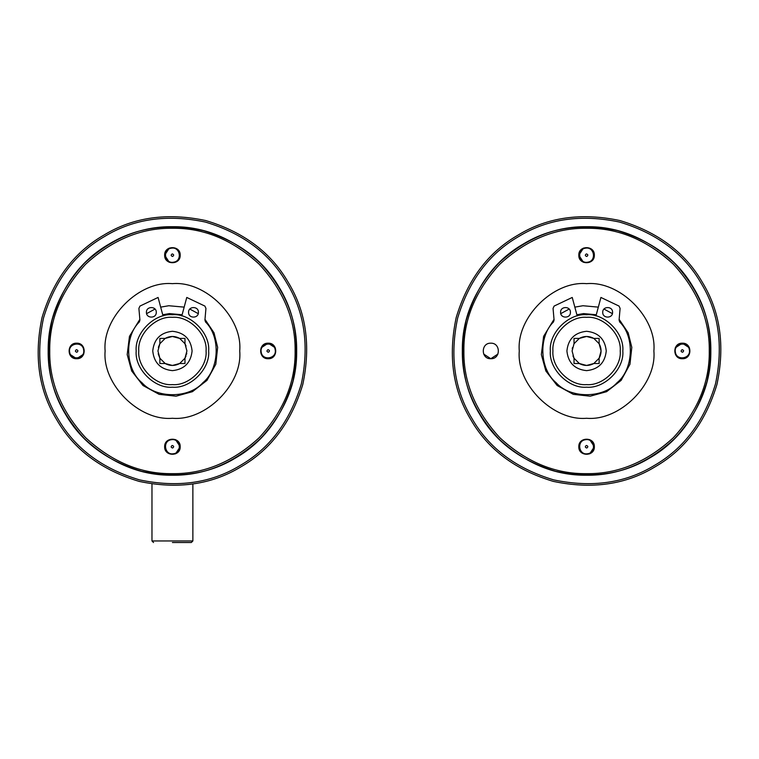<?xml version="1.0" encoding="UTF-8"?>
<svg xmlns="http://www.w3.org/2000/svg" width="759" height="759" viewBox="0 0 759 759"><rect width="100%" height="100%" fill="white"/><g stroke="black" fill="none" stroke-linecap="round" stroke-linejoin="round"><path stroke-width="1.14" d="M574.022 343.713L574.022 338.41L579.335 338.41L574.022 343.713L572.087 350.962L574.022 358.21L579.335 363.514L574.022 363.514L574.022 358.21L572.96 355.924M599.136 363.514L593.823 363.514L599.136 358.21L599.136 363.514M599.136 343.713L593.823 338.41L599.136 338.41L599.136 343.713C601.697 348.542 601.697 353.381 599.136 358.21L601.071 350.962L599.136 343.713M606.251 350.962C604.999 339.102 598.443 332.537 586.584 331.285C574.715 332.537 568.159 339.102 566.907 350.962C568.159 362.821 574.715 369.386 586.584 370.639C598.443 369.386 604.999 362.821 606.251 350.962M593.823 338.41C588.993 335.848 584.164 335.848 579.335 338.41L586.584 336.465L593.823 338.41M579.335 363.514C584.164 366.075 588.993 366.075 593.823 363.514L586.584 365.458L579.335 363.514M620.226 350.962C621.735 367.612 603.225 386.113 586.584 384.614C569.933 386.113 551.423 367.612 552.931 350.962C551.423 334.311 569.933 315.81 586.584 317.309C603.225 315.81 621.735 334.311 620.226 350.962M622.816 350.962C624.439 333.03 604.506 313.106 586.584 314.719C568.652 313.106 548.719 333.03 550.341 350.962C548.719 368.893 568.652 388.817 586.584 387.204C604.506 388.817 624.439 368.893 622.816 350.962M572.466 347.631L572.258 348.751M595.957 315.962L600.919 297.452L619.04 306.076L620.103 308.401L619.078 320.07L619.714 322.006C634.979 336.778 633.518 369.415 616.991 382.764C602.912 398.674 570.246 398.674 556.167 382.764C539.64 369.415 538.178 336.778 553.444 322.006L554.079 320.07L553.055 308.401L554.117 306.076L572.239 297.452L577.201 315.962M619.714 322.006C634.979 336.778 633.518 369.415 616.991 382.764C602.912 398.674 570.246 398.674 556.167 382.764C539.64 369.415 538.178 336.778 553.444 322.006M612.57 312.328C612.836 318.676 602.466 318.676 602.731 312.328C602.466 305.991 612.836 305.991 612.57 312.328M570.426 312.328C570.692 318.676 560.322 318.676 560.588 312.328C560.322 305.991 570.692 305.991 570.426 312.328M576.878 314.757L583.586 313.6L596.28 314.757M619.145 319.359L628.167 332.812L631.811 347.337L629.97 364.244L621.128 380.382L606.602 391.682L590.208 396.189L573.301 394.348L557.163 385.506L545.854 370.98L541.347 354.586L543.624 336.332L554.013 319.359M560.768 313.638L569.174 309.055M574.838 307.129L582.959 305.735L598.32 307.129M603.984 309.055L612.39 313.638M649.932 457.848C677.426 442.042 696.43 416.682 706.952 381.749C714.494 346.047 709.997 314.672 693.46 287.614C677.664 260.119 652.294 241.106 617.361 230.584C581.669 223.051 550.294 227.539 523.226 244.075C495.731 259.882 476.728 285.242 466.206 320.175C458.664 355.876 463.161 387.251 479.697 414.31C495.494 441.804 520.864 460.817 555.797 471.339C591.489 478.872 622.864 474.384 649.932 457.848M655.207 466.757C684.997 449.632 705.585 422.156 716.98 384.31C725.158 345.639 720.282 311.645 702.369 282.329C685.254 252.548 657.768 231.95 619.932 220.556C581.261 212.387 547.267 217.254 517.951 235.167C488.16 252.292 467.572 279.767 456.178 317.613C448 356.284 452.876 390.278 470.789 419.594C487.904 449.375 515.389 469.973 553.226 481.367C591.897 489.536 625.89 484.669 655.207 466.757M675.235 347.869L682.35 343.191L689.476 347.869M682.35 358.722C672.341 359.149 672.341 342.774 682.35 343.191C692.369 342.774 692.369 359.149 682.35 358.722M589.677 439.613L594.344 446.738L589.677 453.854M578.813 446.738C578.386 436.719 594.771 436.719 594.344 446.738C594.771 456.747 578.386 456.747 578.813 446.738M497.923 354.055L490.807 358.722L483.682 354.055M490.807 343.191C500.817 342.774 500.817 359.149 490.807 358.722C480.789 359.149 480.789 342.774 490.807 343.191M583.481 262.31L578.813 255.185L583.481 248.07M594.344 255.185C594.771 265.204 578.386 265.204 578.813 255.185C578.386 245.176 594.771 245.176 594.344 255.185M519.279 350.962C516.272 384.263 553.283 421.273 586.584 418.266C619.875 421.273 656.886 384.263 653.879 350.962C656.886 317.66 619.875 280.65 586.584 283.657C553.283 280.65 516.272 317.66 519.279 350.962M462.335 350.962C461.908 382.669 474.033 411.957 498.72 438.816C525.579 463.502 554.867 475.637 586.584 475.21C618.291 475.637 647.579 463.502 674.438 438.816C699.124 411.957 711.249 382.669 710.822 350.962C711.249 319.254 699.124 289.966 674.438 263.107C647.579 238.421 618.291 226.286 586.584 226.713C554.867 226.286 525.579 238.421 498.72 263.107C474.033 289.966 461.908 319.254 462.335 350.962M463.882 350.962C463.464 319.643 475.447 290.725 499.82 264.208C526.348 239.825 555.265 227.842 586.584 228.269C617.892 227.842 646.81 239.825 673.337 264.208C697.711 290.725 709.693 319.643 709.276 350.962C709.693 382.28 697.711 411.198 673.337 437.715C646.81 462.098 617.892 474.081 586.584 473.654C555.265 474.081 526.348 462.098 499.82 437.715C475.447 411.198 463.464 382.28 463.882 350.962M586.365 253.914C588.159 254.483 588.291 255.337 586.792 256.466C584.999 255.887 584.866 255.033 586.365 253.914M585.417 248.193C594.373 246.305 596.83 261.068 587.741 262.187C578.785 264.075 576.328 249.313 585.417 248.193M586.792 448.009C584.999 447.44 584.866 446.586 586.365 445.457C588.159 446.036 588.291 446.89 586.792 448.009M587.741 453.73C578.785 455.618 576.328 440.856 585.417 439.736C594.373 437.848 596.83 452.611 587.741 453.73M683.631 350.753C683.053 352.537 682.199 352.679 681.079 351.17C681.648 349.387 682.502 349.244 683.631 350.753M689.352 349.795C691.24 358.751 676.478 361.208 675.358 352.129C673.47 343.172 688.233 340.706 689.352 349.795M186.04 346L184.978 343.713L179.665 338.41L184.978 338.41L184.978 343.713L186.913 350.962L184.978 358.21L184.978 363.514L179.665 363.514L184.978 358.21L186.04 355.924M159.864 338.41L165.177 338.41L159.864 343.713L159.864 338.41M158.204 353.779L159.864 358.21L165.177 363.514L159.864 363.514L159.864 358.21L157.929 350.962L159.864 343.713L158.375 347.375M152.749 350.962C154.001 362.821 160.557 369.386 172.416 370.639C184.285 369.386 190.841 362.821 192.093 350.962C190.841 339.102 184.285 332.537 172.416 331.285C160.557 332.537 154.001 339.102 152.749 350.962M165.177 338.41C170.007 335.848 174.836 335.848 179.665 338.41L172.416 336.465L165.177 338.41M179.665 363.514C174.836 366.075 170.007 366.075 165.177 363.514L172.416 365.458L179.665 363.514M186.534 354.292L186.742 353.172M138.774 350.962C137.265 334.311 155.775 315.81 172.416 317.309C189.067 315.81 207.577 334.311 206.068 350.962C207.577 367.612 189.067 386.113 172.416 384.614C155.775 386.113 137.265 367.612 138.774 350.962M136.184 350.962C134.561 368.893 154.494 388.817 172.416 387.204C190.348 388.817 210.281 368.893 208.659 350.962C210.281 333.03 190.348 313.106 172.416 314.719C154.494 313.106 134.561 333.03 136.184 350.962M172.416 542.514L191.315 542.514L192.871 540.958L151.971 540.958L153.527 542.514M151.971 484.005L151.971 540.958M181.799 315.962L186.761 297.452L204.883 306.076L205.945 308.401L204.921 320.07L205.556 322.006C220.822 336.778 219.36 369.415 202.833 382.764C188.754 398.674 156.088 398.674 142.009 382.764C125.482 369.415 124.021 336.778 139.286 322.006L139.922 320.07L138.897 308.401L139.96 306.076L158.081 297.452L163.043 315.962M205.556 322.006C220.822 336.778 219.36 369.415 202.833 382.764C188.754 398.674 156.088 398.674 142.009 382.764C125.482 369.415 124.021 336.778 139.286 322.006M198.412 312.328C198.678 318.676 188.308 318.676 188.574 312.328C188.308 305.991 198.678 305.991 198.412 312.328M156.269 312.328C156.534 318.676 146.164 318.676 146.43 312.328C146.164 305.991 156.534 305.991 156.269 312.328M162.72 314.757L169.428 313.6L182.122 314.757M204.987 319.359L214.01 332.812L217.653 347.337L215.812 364.244L206.97 380.382L192.444 391.682L176.041 396.189L159.143 394.348L143.005 385.506L131.696 370.98L127.189 354.586L129.466 336.332L139.855 319.359M146.61 313.638L155.016 309.055M160.68 307.129L168.792 305.735L184.162 307.129M189.826 309.055L198.232 313.638M235.774 457.848C263.269 442.042 282.272 416.682 292.794 381.749C300.336 346.047 295.839 314.672 279.303 287.614C263.506 260.119 238.136 241.106 203.203 230.584C167.511 223.051 136.136 227.539 109.068 244.075C81.574 259.882 62.57 285.242 52.048 320.175C44.506 355.876 49.003 387.251 65.54 414.31C81.336 441.804 106.706 460.817 141.639 471.339C177.331 478.872 208.706 474.384 235.774 457.848M241.049 466.757C270.84 449.632 291.428 422.156 302.822 384.31C311 345.639 306.124 311.645 288.211 282.329C271.096 252.548 243.611 231.95 205.774 220.556C167.103 212.387 133.11 217.254 103.793 235.167C74.002 252.292 53.415 279.767 42.02 317.613C33.842 356.284 38.718 390.278 56.631 419.594C73.746 449.375 101.232 469.973 139.068 481.367C177.739 489.536 211.733 484.669 241.049 466.757M261.077 347.869L268.193 343.191L275.318 347.869M268.193 358.722C258.183 359.149 258.183 342.774 268.193 343.191C278.211 342.774 278.211 359.149 268.193 358.722M175.519 439.613L180.187 446.738L175.519 453.854M164.656 446.738C164.229 436.719 180.614 436.719 180.187 446.738C180.614 456.747 164.229 456.747 164.656 446.738M83.765 354.055L76.65 358.722L69.524 354.055M76.65 343.191C86.659 342.774 86.659 359.149 76.65 358.722C66.631 359.149 66.631 342.774 76.65 343.191M169.323 262.31L164.656 255.185L169.323 248.07M180.187 255.185C180.614 265.204 164.229 265.204 164.656 255.185C164.229 245.176 180.614 245.176 180.187 255.185M105.121 350.962C102.114 384.263 139.125 421.273 172.416 418.266C205.717 421.273 242.728 384.263 239.721 350.962C242.728 317.66 205.717 280.65 172.416 283.657C139.125 280.65 102.114 317.66 105.121 350.962M48.178 350.962C47.751 382.669 59.876 411.957 84.562 438.816C111.421 463.502 140.709 475.637 172.416 475.21C204.133 475.637 233.421 463.502 260.28 438.816C284.967 411.957 297.092 382.669 296.665 350.962C297.092 319.254 284.967 289.966 260.28 263.107C233.421 238.421 204.133 226.286 172.416 226.713C140.709 226.286 111.421 238.421 84.562 263.107C59.876 289.966 47.751 319.254 48.178 350.962M49.724 350.962C49.307 319.643 61.289 290.725 85.663 264.208C112.19 239.825 141.108 227.842 172.416 228.269C203.735 227.842 232.652 239.825 259.18 264.208C283.553 290.725 295.536 319.643 295.118 350.962C295.536 382.28 283.553 411.198 259.18 437.715C232.652 462.098 203.735 474.081 172.416 473.654C141.108 474.081 112.19 462.098 85.663 437.715C61.289 411.198 49.307 382.28 49.724 350.962M172.208 253.914C174.001 254.483 174.134 255.337 172.635 256.466C170.841 255.887 170.709 255.033 172.208 253.914M171.259 248.193C180.215 246.305 182.672 261.068 173.583 262.187C164.627 264.075 162.17 249.313 171.259 248.193M75.369 351.17C75.947 349.387 76.801 349.244 77.921 350.753C77.352 352.537 76.498 352.679 75.369 351.17M69.648 352.129C67.76 343.172 82.522 340.706 83.642 349.795C85.53 358.751 70.767 361.208 69.648 352.129M172.635 448.009C170.841 447.44 170.709 446.586 172.208 445.457C174.001 446.036 174.134 446.89 172.635 448.009M173.583 453.73C164.627 455.618 162.17 440.856 171.259 439.736C180.215 437.848 182.672 452.611 173.583 453.73M269.473 350.753C268.895 352.537 268.041 352.679 266.921 351.17C267.491 349.387 268.344 349.244 269.473 350.753M275.194 349.795C277.082 358.751 262.32 361.208 261.2 352.129C259.312 343.172 274.075 340.706 275.194 349.795M654.419 465.419C625.435 483.122 591.84 487.933 553.615 479.859C516.205 468.597 489.043 448.246 472.126 418.797C454.423 389.822 449.603 356.218 457.677 318.002C468.948 280.593 489.299 253.43 518.739 236.504C547.723 218.801 581.318 213.981 619.543 222.064C656.952 233.326 684.115 253.677 701.031 283.126C718.745 312.101 723.555 345.706 715.481 383.921C704.21 421.33 683.859 448.493 654.419 465.419M240.261 465.419C211.277 483.122 177.682 487.933 139.457 479.859C102.048 468.597 74.885 448.246 57.969 418.797C40.255 389.822 35.445 356.218 43.519 318.002C54.79 280.593 75.141 253.43 104.581 236.504C133.565 218.801 167.16 213.981 205.385 222.064C242.795 233.326 269.957 253.677 286.874 283.126C304.577 312.101 309.397 345.706 301.323 383.921C290.052 421.33 269.701 448.493 240.261 465.419M192.871 484.005L192.871 540.958"/></g></svg>
